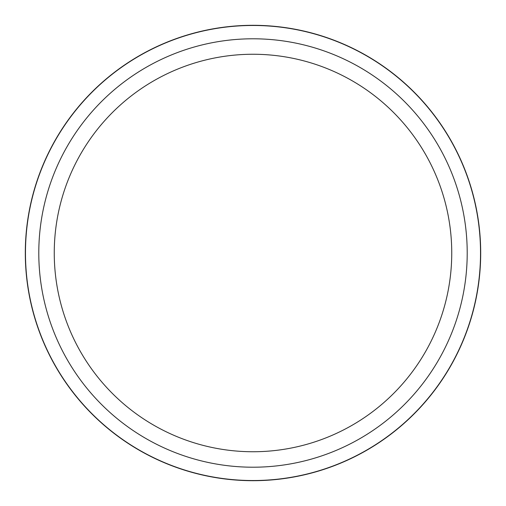 <?xml version="1.0" encoding="UTF-8"?>
<svg xmlns="http://www.w3.org/2000/svg" width="506" height="506" viewBox="0 0 506 506"><rect width="100%" height="100%" fill="white"/><g stroke="black" fill="none" stroke-linecap="round" stroke-linejoin="round"><path stroke-width="0.76" d="M253 25.306A227.694 227.694 0 0 1 480.694 253A227.694 227.694 0 0 1 253 480.694A227.694 227.694 0 0 1 25.306 253A227.694 227.694 0 0 1 253 25.306M253 38.791A214.209 214.209 0 0 1 467.209 253A214.209 214.209 0 0 1 253 467.209A214.209 214.209 0 0 1 38.791 253A214.209 214.209 0 0 1 253 38.791M253 54.256A198.744 198.744 0 0 1 451.744 253A198.744 198.744 0 0 1 253 451.744A198.744 198.744 0 0 1 54.256 253A198.744 198.744 0 0 1 253 54.256M253 480.529A227.529 227.529 0 0 1 25.471 253A227.529 227.529 0 0 1 253 25.471A227.529 227.529 0 0 1 480.529 253A227.529 227.529 0 0 1 253 480.529"/></g></svg>
